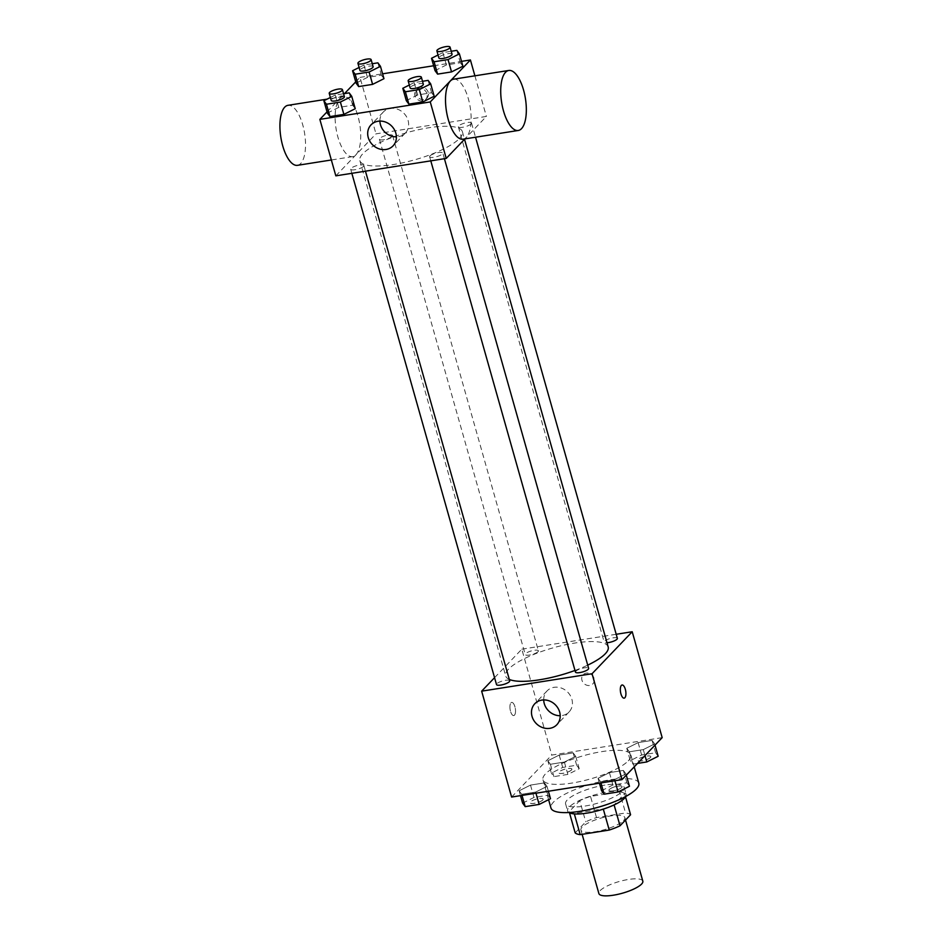 <?xml version="1.0" encoding="UTF-8"?>
<svg xmlns="http://www.w3.org/2000/svg" width="943" height="943" viewBox="0 0 943 943"><rect width="100%" height="100%" fill="white"/><g stroke="black" fill="none" stroke-linecap="round" stroke-linejoin="round"><path stroke-width="0.71" stroke-dasharray="4.71 3.54" d="M642.82 881.139A22.832 6.059 -15.8 0 0 619.209 881.516A22.832 6.059 -15.8 0 0 598.888 893.563M623.582 820.551A22.832 6.059 -15.8 0 0 624.844 817.605A22.832 6.059 -15.8 0 0 601.221 817.994A22.832 6.059 -15.8 0 0 580.912 830.029A22.832 6.059 -15.8 0 0 599.866 830.83A22.832 6.059 -15.8 0 0 623.582 820.551M575.171 832.881L585.733 821.836A29.469 7.815 -15.8 0 1 596.506 817.581L625.563 812.996A29.469 7.815 -15.8 0 1 630.584 814.752M596.506 817.581L590.518 796.411L619.563 791.825L625.563 812.996M625.551 796.965L624.596 793.582L614.105 804.921M624.596 793.582A29.469 7.815 -15.8 0 0 619.563 791.825M590.518 796.411A29.469 7.815 -15.8 0 0 579.745 800.654L585.733 821.836M614.023 804.627A29.469 7.815 -15.8 0 1 603.249 808.87L574.204 813.455A29.469 7.815 -15.8 0 1 569.171 811.699L579.745 800.654M568.924 812.524A30.435 8.074 164.2 0 1 567.592 810.933A30.435 8.074 164.2 0 1 606.927 792.144A30.435 8.074 164.2 0 1 626.176 794.348A30.435 8.074 164.2 0 1 625.869 796.411M604.923 785.083A30.435 8.074 -15.8 0 0 565.6 803.872A30.435 8.074 -15.8 0 0 590.872 804.921A30.435 8.074 -15.8 0 0 622.486 791.224A30.435 8.074 -15.8 0 0 624.172 787.299A30.435 8.074 -15.8 0 0 604.923 785.083M569.171 811.699L569.489 812.831M638.812 783.15A45.653 12.118 -15.8 0 0 591.591 783.916A45.653 12.118 -15.8 0 0 550.96 808.01M628.297 760.812A45.653 12.118 -15.8 0 0 630.832 754.919A45.653 12.118 -15.8 0 0 583.599 755.685A45.653 12.118 -15.8 0 0 542.968 779.778A45.653 12.118 -15.8 0 0 580.888 781.358A45.653 12.118 -15.8 0 0 628.297 760.812M547.836 760.765L559.211 755.072L573.144 752.879L575.725 756.369L564.362 762.062L550.417 764.266L547.836 760.765L559.211 755.072L573.144 752.879L575.725 756.369L564.362 762.062L550.417 764.266L547.836 760.765L551.337 773.119L562.7 767.437L576.644 765.233L579.226 768.722L567.863 774.415L553.918 776.619L551.337 773.119M519.133 790.788L530.496 785.095L544.429 782.89L547.011 786.379L535.648 792.073L521.703 794.277L519.133 790.788L530.496 785.095L544.429 782.89L547.011 786.379L535.648 792.073L521.703 794.277L519.133 790.788L520.501 795.644M511.613 797.047L551.773 755.072L662.175 737.638M626.777 748.306L638.14 742.612L652.085 740.42L654.666 743.909L643.303 749.602L629.358 751.795L626.777 748.306L638.14 742.612L652.085 740.42L654.666 743.909L643.303 749.602L629.358 751.795L626.777 748.306L630.278 760.659L641.641 754.966L655.585 752.773L658.167 756.262M598.062 778.329L609.426 772.635L623.37 770.431L625.952 773.92L614.588 779.613L600.644 781.818L598.062 778.329L609.426 772.635L623.37 770.431L625.952 773.92L614.588 779.613L600.644 781.818L598.062 778.329L599.442 783.185M494.568 677.663L521.809 649.185L551.773 755.072M521.809 649.185L616.192 634.285M594.031 678.335A6.66 5.847 -136.3 0 0 589.304 673.396A6.66 5.847 -136.3 0 0 583.187 674.693A6.66 5.847 -136.3 0 0 583.953 683.522A6.66 5.847 -136.3 0 0 592.805 683.899A6.66 5.847 -136.3 0 0 594.031 678.335M608.188 646.957A53.268 14.133 -15.8 0 0 553.081 647.853A53.268 14.133 -15.8 0 0 505.684 675.966A53.268 14.133 -15.8 0 0 509.303 679.42M574.994 670.449A53.268 14.133 -15.8 0 0 587.725 665.133M509.703 680.834A6.849 1.815 -15.8 0 0 502.607 680.94A6.849 1.815 -15.8 0 0 496.513 684.559M538.029 651.696A6.849 1.815 -15.8 0 0 538.406 650.811A6.849 1.815 -15.8 0 0 531.322 650.929A6.849 1.815 -15.8 0 0 525.227 654.548A6.849 1.815 -15.8 0 0 530.921 654.784A6.849 1.815 -15.8 0 0 538.029 651.696M617.347 638.352A6.849 1.815 -15.8 0 0 610.262 638.47A6.849 1.815 -15.8 0 0 604.168 642.089A6.849 1.815 -15.8 0 0 606.997 642.749M575.454 672.1A6.849 1.815 164.2 0 1 575.831 671.216A6.849 1.815 164.2 0 1 582.951 668.127A6.849 1.815 164.2 0 1 588.632 668.375M514.465 715.171A6.66 2.64 81 0 0 515.149 707.627A6.66 2.64 81 0 0 511.684 702.417A6.66 2.64 81 0 0 510.116 709.407A6.66 2.64 81 0 0 513.758 715.572A6.66 2.64 81 0 0 514.465 715.171A6.66 2.64 81 0 0 515.149 707.627A6.66 2.64 81 0 0 511.684 702.417A6.66 2.64 81 0 0 510.116 709.407A6.66 2.64 81 0 0 513.758 715.572A6.66 2.64 81 0 0 514.477 715.171M624.148 698.15L624.16 698.15A6.66 2.64 -99 0 1 624.148 698.15A6.66 2.64 -99 0 1 620.683 692.94A6.66 2.64 -99 0 1 621.366 685.396A6.66 2.64 -99 0 1 622.074 684.995A6.66 2.64 -99 0 1 622.085 684.995L622.085 684.995M543.71 699.93A15.218 13.379 43.7 0 1 547.07 690.913A15.218 13.379 43.7 0 1 561.05 687.954A15.218 13.379 43.7 0 1 571.871 699.246A15.218 13.379 43.7 0 1 569.065 711.953A15.218 13.379 43.7 0 1 560.201 715.713M594.031 678.347A6.66 5.847 -136.3 0 0 589.304 673.396A6.66 5.847 -136.3 0 0 583.187 674.693A6.66 5.847 -136.3 0 0 583.953 683.522A6.66 5.847 -136.3 0 0 592.805 683.899A6.66 5.847 -136.3 0 0 594.031 678.347M459.418 138.515A53.268 14.133 -15.8 0 0 462.365 131.631A53.268 14.133 -15.8 0 0 407.258 132.539A53.268 14.133 -15.8 0 0 359.861 160.64A53.268 14.133 -15.8 0 0 404.099 162.491A53.268 14.133 -15.8 0 0 459.418 138.515M430.02 155.89A6.849 1.815 164.2 0 1 437.128 152.813A6.849 1.815 164.2 0 1 442.809 153.049A6.849 1.815 164.2 0 1 436.715 156.668A6.849 1.815 164.2 0 1 429.631 156.786A6.849 1.815 164.2 0 1 430.02 155.89M392.205 136.381A6.849 1.815 -15.8 0 0 392.594 135.497A6.849 1.815 -15.8 0 0 385.51 135.615A6.849 1.815 -15.8 0 0 379.416 139.222A6.849 1.815 -15.8 0 0 385.098 139.47A6.849 1.815 -15.8 0 0 392.205 136.381M471.146 123.922A6.849 1.815 -15.8 0 0 471.524 123.038A6.849 1.815 -15.8 0 0 464.439 123.156A6.849 1.815 -15.8 0 0 458.345 126.763A6.849 1.815 -15.8 0 0 464.039 126.999A6.849 1.815 -15.8 0 0 471.146 123.922M363.503 166.392A6.849 1.815 -15.8 0 0 363.88 165.508A6.849 1.815 -15.8 0 0 356.796 165.626A6.849 1.815 -15.8 0 0 350.702 169.245A6.849 1.815 -15.8 0 0 356.383 169.481A6.849 1.815 -15.8 0 0 363.503 166.392M335.838 175.846L375.986 133.859L486.388 116.437L464.899 138.904M355.735 81.864L360.014 77.385L375.986 133.859M360.014 77.385L382.587 73.825M433.639 65.762L461.528 61.366M474.895 75.817L486.388 116.437M428.24 92.426A6.66 5.847 -136.3 0 0 423.501 87.487A6.66 5.847 -136.3 0 0 417.395 88.783A6.66 5.847 -136.3 0 0 418.162 97.612A6.66 5.847 -136.3 0 0 427.014 97.989A6.66 5.847 -136.3 0 0 428.24 92.426M327.362 113.101L338.726 107.408L352.67 105.215L355.252 108.704L352.67 105.215L338.726 107.408L327.362 113.101M435.018 70.631L446.381 64.937L460.325 62.733L462.907 66.222L460.325 62.733L446.381 64.937L435.018 70.631M327.021 111.875L344.513 93.593M356.077 83.09L367.44 77.397L381.385 75.192L383.966 78.682L381.385 75.192L367.44 77.397L356.077 83.09M406.303 100.642L417.666 94.948L431.611 92.744L434.193 96.245L431.611 92.744L417.666 94.948L406.303 100.642M355.9 154.793A30.376 12.047 81 0 0 359 120.374A30.376 12.047 81 0 0 343.181 96.61A30.376 12.047 81 0 0 336.026 128.496A30.376 12.047 81 0 0 352.658 156.621A30.376 12.047 81 0 0 355.9 154.793M453.583 79.188A30.376 12.047 -99 0 1 470.215 107.313A30.376 12.047 -99 0 1 463.06 139.187M297.458 165.331A30.376 12.047 81 0 0 300.699 163.504A30.376 12.047 81 0 0 303.799 129.085A30.376 12.047 81 0 0 287.98 105.321M379.911 121.081A15.218 13.379 43.7 0 1 383.271 112.064A15.218 13.379 43.7 0 1 397.251 109.093A15.218 13.379 43.7 0 1 408.071 120.398A15.218 13.379 43.7 0 1 405.266 133.104A15.218 13.379 43.7 0 1 396.402 136.865M426.979 93.758A6.66 5.847 -136.3 0 0 422.24 88.807A6.66 5.847 -136.3 0 0 416.122 90.104A6.66 5.847 -136.3 0 0 416.889 98.932A6.66 5.847 -136.3 0 0 425.753 99.31A6.66 5.847 -136.3 0 0 426.979 93.758M409.333 85.023L414.166 82.595L422.511 81.287M423.336 84.222A6.849 1.815 -15.8 0 0 416.252 84.34A6.849 1.815 -15.8 0 0 410.158 87.958M414.166 82.595L417.666 94.948M428.11 80.391L431.611 92.744M330.392 97.483L335.236 95.054L343.57 93.746M344.395 96.681A6.849 1.815 -15.8 0 0 337.311 96.799A6.849 1.815 -15.8 0 0 331.217 100.418M335.236 95.054L338.726 107.408M349.169 92.862L352.67 105.215M438.047 55.012L442.88 52.584L451.214 51.264M452.051 54.211A6.849 1.815 -15.8 0 0 444.966 54.329A6.849 1.815 -15.8 0 0 438.872 57.936M442.88 52.584L446.381 64.937M456.825 50.38L460.325 62.733M359.106 67.472L363.951 65.043L372.285 63.723M373.11 66.67A6.849 1.815 -15.8 0 0 366.025 66.788A6.849 1.815 -15.8 0 0 359.931 70.395M363.951 65.043L367.44 77.397M377.884 62.839L381.385 75.192M601.563 790.682L612.926 784.989L626.871 782.784L629.452 786.273M621.72 787.499A6.849 1.815 -15.8 0 0 622.097 786.615A6.849 1.815 -15.8 0 0 615.013 786.721A6.849 1.815 -15.8 0 0 608.919 790.34A6.849 1.815 -15.8 0 0 614.6 790.576A6.849 1.815 -15.8 0 0 621.72 787.499A6.849 1.815 -15.8 0 0 622.109 786.662A6.849 1.815 -15.8 0 0 615.025 786.78A6.849 1.815 -15.8 0 0 608.93 790.399A6.849 1.815 -15.8 0 0 614.624 790.635A6.849 1.815 -15.8 0 0 621.732 787.546M609.426 772.635L612.926 784.989M623.37 770.431L626.871 782.784M625.952 773.92L626.293 775.146M614.588 779.613L614.907 780.745M600.644 781.818L600.962 782.949M522.622 803.141L533.986 797.448L547.93 795.244L550.512 798.733M542.779 799.959A6.849 1.815 -15.8 0 0 543.156 799.075A6.849 1.815 -15.8 0 0 536.072 799.192A6.849 1.815 -15.8 0 0 529.978 802.799A6.849 1.815 -15.8 0 0 535.659 803.035A6.849 1.815 -15.8 0 0 542.779 799.959M530.496 785.095L533.986 797.448M544.429 782.89L547.93 795.244M547.011 786.379L548.39 791.248M535.648 792.073L535.966 793.204M521.703 794.277L522.021 795.409M542.791 800.018A6.849 1.815 -15.8 0 0 543.168 799.134A6.849 1.815 -15.8 0 0 536.084 799.24A6.849 1.815 -15.8 0 0 529.99 802.858A6.849 1.815 -15.8 0 0 535.683 803.094A6.849 1.815 -15.8 0 0 542.791 800.018M637.515 763.417L632.859 764.148L630.278 760.659M650.422 757.477A6.849 1.815 -15.8 0 0 650.811 756.592A6.849 1.815 -15.8 0 0 643.727 756.71A6.849 1.815 -15.8 0 0 637.633 760.329A6.849 1.815 -15.8 0 0 643.315 760.565A6.849 1.815 -15.8 0 0 650.422 757.477M638.14 742.612L641.641 754.966M652.085 740.42L655.585 752.773M654.666 743.909L655.008 745.135M643.303 749.602L645 755.602M629.358 751.795L632.859 764.148M650.446 757.535A6.849 1.815 -15.8 0 0 650.823 756.651A6.849 1.815 -15.8 0 0 643.739 756.769A6.849 1.815 -15.8 0 0 637.645 760.388A6.849 1.815 -15.8 0 0 643.326 760.624A6.849 1.815 -15.8 0 0 650.446 757.535M571.493 769.936A6.849 1.815 -15.8 0 0 571.871 769.052A6.849 1.815 -15.8 0 0 564.786 769.17A6.849 1.815 -15.8 0 0 558.692 772.788A6.849 1.815 -15.8 0 0 564.374 773.024A6.849 1.815 -15.8 0 0 571.493 769.936M559.211 755.072L562.7 767.437M573.144 752.879L576.644 765.233M575.725 756.369L579.226 768.722M564.362 762.062L567.863 774.415M550.417 764.266L553.918 776.619M571.505 769.995A6.849 1.815 -15.8 0 0 571.882 769.111A6.849 1.815 -15.8 0 0 564.798 769.229A6.849 1.815 -15.8 0 0 558.704 772.847A6.849 1.815 -15.8 0 0 564.397 773.083A6.849 1.815 -15.8 0 0 571.505 769.995M625.527 820.045L624.844 817.605M582.126 834.331L580.912 830.029M565.6 803.872L567.592 810.933M624.172 787.299L626.176 794.348M542.968 779.778L548.602 799.688M630.832 754.919L634.215 766.871M547.07 690.913L534.846 703.69M569.065 711.953L556.841 724.731M359.861 160.64L505.684 675.966M462.365 131.631L464.534 139.293M444.412 158.695L442.809 153.049M430.786 160.852L429.631 156.786M379.416 139.222L525.227 654.548M392.594 135.497L538.406 650.811M458.345 126.763L604.168 642.089M471.524 123.038L475.543 137.218M350.702 169.245L351.845 173.312M363.88 165.508L365.471 171.166M343.181 96.61L327.044 99.156M352.658 156.621L331.347 159.98M383.271 112.064L371.047 124.841M405.266 133.104L393.042 145.882M425.753 99.31L427.014 97.989M416.122 90.104L417.395 88.783"/><path stroke-width="1.41" d="M582.126 834.331L598.888 893.563A22.832 6.059 -15.8 0 0 617.842 894.353A22.832 6.059 -15.8 0 0 641.558 884.086A22.832 6.059 -15.8 0 0 642.82 881.139L625.527 820.045M603.32 809.129L609.237 830.052L580.193 834.638A29.469 7.815 -15.8 0 1 575.171 832.881L569.489 812.831M625.551 796.965L630.584 814.752L620.023 825.797A29.469 7.815 -15.8 0 1 609.237 830.052M614.105 804.921L620.023 825.797M625.869 796.411A30.435 8.074 164.2 0 1 599.088 810.414A30.435 8.074 164.2 0 1 568.924 812.524M574.334 813.903L580.193 834.638M548.602 799.688L550.96 808.01A45.653 12.118 -15.8 0 0 588.868 809.601A45.653 12.118 -15.8 0 0 636.289 789.043A45.653 12.118 -15.8 0 0 638.812 783.15L634.215 766.871M616.192 634.285L632.211 631.751L662.175 737.638L622.015 779.625L511.613 797.047L481.649 691.16L494.568 677.663M587.725 665.133A53.268 14.133 -15.8 0 0 605.229 653.829A53.268 14.133 -15.8 0 0 608.188 646.957L464.534 139.293M509.303 679.42A53.268 14.133 -15.8 0 0 574.994 670.449M632.211 631.751L592.051 673.738L481.649 691.16M351.845 173.312L496.513 684.559A6.849 1.815 -15.8 0 0 502.206 684.795A6.849 1.815 -15.8 0 0 509.314 681.718A6.849 1.815 -15.8 0 0 509.703 680.834L365.471 171.166M606.997 642.749A6.849 1.815 -15.8 0 0 616.97 639.236A6.849 1.815 -15.8 0 0 617.347 638.352L475.543 137.218M444.412 158.695L588.632 668.375A6.849 1.815 164.2 0 1 582.538 671.982A6.849 1.815 164.2 0 1 575.454 672.1L430.786 160.852M592.051 673.738L622.015 779.625M559.647 712.036A15.218 13.379 43.7 0 1 556.841 724.731A15.218 13.379 43.7 0 1 536.602 723.882A15.218 13.379 43.7 0 1 534.846 703.69A15.218 13.379 43.7 0 1 548.814 700.732A15.218 13.379 43.7 0 1 559.647 712.036M621.378 685.396A6.66 2.64 -99 0 1 622.085 684.995A6.66 2.64 -99 0 1 625.728 691.16A6.66 2.64 -99 0 1 624.16 698.15A6.66 2.64 -99 0 1 620.694 692.94A6.66 2.64 -99 0 1 621.378 685.396M622.085 684.995A6.66 2.64 -99 0 1 625.728 691.16A6.66 2.64 -99 0 1 624.16 698.15M560.201 715.713A15.218 13.379 43.7 0 1 543.71 699.93M464.899 138.904L446.239 158.412L335.838 175.846L319.854 119.372L327.021 111.875M382.587 73.825L433.639 65.762M461.528 61.366L470.416 59.963L474.895 75.817M343.57 93.746L349.169 92.862L351.751 96.351L355.252 108.704L343.889 114.398L329.944 116.59L327.362 113.101L323.873 100.748L330.392 97.483M451.214 51.264L456.825 50.38L459.406 53.869L462.907 66.222L451.532 71.916L437.599 74.12L435.018 70.631L431.517 58.277L438.047 55.012M344.513 93.593L355.735 81.864M470.416 59.963L430.256 101.938L319.854 119.372M372.285 63.723L377.884 62.839L380.465 66.328L383.966 78.682L372.603 84.375L358.658 86.579L356.077 83.09L352.576 70.737L359.106 67.472M422.511 81.287L428.11 80.391L430.692 83.892L434.193 96.245L422.829 101.938L408.885 104.131L406.303 100.642L402.802 88.288L409.333 85.023M430.256 101.938L446.239 158.412M395.848 133.187A15.218 13.379 43.7 0 1 393.042 145.882A15.218 13.379 43.7 0 1 372.803 145.022A15.218 13.379 43.7 0 1 371.047 124.841A15.218 13.379 43.7 0 1 385.015 121.883A15.218 13.379 43.7 0 1 395.848 133.187M518.261 130.476L463.06 139.187A30.376 12.047 -99 0 1 447.241 115.435A30.376 12.047 -99 0 1 450.353 81.004A30.376 12.047 -99 0 1 453.583 79.188L508.784 70.466A30.376 12.047 -99 0 1 525.428 98.591A30.376 12.047 -99 0 1 518.261 130.476A30.376 12.047 -99 0 1 502.442 106.712A30.376 12.047 -99 0 1 505.554 72.293A30.376 12.047 -99 0 1 508.784 70.466M327.044 99.156L287.98 105.321A30.376 12.047 81 0 0 280.825 137.207A30.376 12.047 81 0 0 297.458 165.331L331.347 159.98M396.402 136.865A15.218 13.379 43.7 0 1 379.911 121.081M430.692 83.892L419.329 89.573L405.384 91.777L402.802 88.288M408.166 80.898L410.158 87.958A6.849 1.815 -15.8 0 0 415.851 88.194A6.849 1.815 -15.8 0 0 422.959 85.106A6.849 1.815 -15.8 0 0 423.336 84.222L421.344 77.161A6.849 1.815 -15.8 0 0 414.26 77.279A6.849 1.815 -15.8 0 0 408.166 80.898A6.849 1.815 -15.8 0 0 413.847 81.133A6.849 1.815 -15.8 0 0 420.967 78.045A6.849 1.815 -15.8 0 0 421.344 77.161M434.193 96.245L422.829 101.938L408.885 104.131L406.303 100.642M419.329 89.573L422.829 101.938M405.384 91.777L408.885 104.131M351.751 96.351L340.388 102.044L326.443 104.237L323.873 100.748M329.225 93.357L331.217 100.418A6.849 1.815 -15.8 0 0 336.91 100.653A6.849 1.815 -15.8 0 0 344.018 97.565A6.849 1.815 -15.8 0 0 344.395 96.681L342.403 89.62A6.849 1.815 -15.8 0 0 335.319 89.738A6.849 1.815 -15.8 0 0 329.225 93.357A6.849 1.815 -15.8 0 0 334.906 93.593A6.849 1.815 -15.8 0 0 342.026 90.504A6.849 1.815 -15.8 0 0 342.403 89.62M355.252 108.704L343.889 114.398L329.944 116.59L327.362 113.101M340.388 102.044L343.889 114.398M326.443 104.237L329.944 116.59M459.406 53.869L448.043 59.562L434.098 61.766L431.517 58.277M436.88 50.875L438.872 57.936A6.849 1.815 -15.8 0 0 444.566 58.171A6.849 1.815 -15.8 0 0 451.673 55.095A6.849 1.815 -15.8 0 0 452.051 54.211L450.059 47.15A6.849 1.815 -15.8 0 0 442.974 47.268A6.849 1.815 -15.8 0 0 436.88 50.875A6.849 1.815 -15.8 0 0 442.562 51.122A6.849 1.815 -15.8 0 0 449.67 48.034A6.849 1.815 -15.8 0 0 450.059 47.15M462.907 66.222L451.532 71.916L437.599 74.12L435.018 70.631M448.043 59.562L451.532 71.916M434.098 61.766L437.599 74.12M380.465 66.328L369.102 72.022L355.157 74.226L352.576 70.737M357.939 63.346L359.931 70.395A6.849 1.815 -15.8 0 0 365.625 70.642A6.849 1.815 -15.8 0 0 372.733 67.554A6.849 1.815 -15.8 0 0 373.11 66.67L371.118 59.609A6.849 1.815 -15.8 0 0 364.033 59.727A6.849 1.815 -15.8 0 0 357.939 63.346A6.849 1.815 -15.8 0 0 363.621 63.582A6.849 1.815 -15.8 0 0 370.74 60.493A6.849 1.815 -15.8 0 0 371.118 59.609M383.966 78.682L372.603 84.375L358.658 86.579L356.077 83.09M369.102 72.022L372.603 84.375M355.157 74.226L358.658 86.579M626.293 775.146L629.452 786.273L618.089 791.967L604.145 794.171L601.563 790.682L599.442 783.185M614.907 780.745L618.089 791.967M600.962 782.949L604.145 794.171M548.39 791.248L550.512 798.733L539.148 804.426L525.204 806.63L522.622 803.141L520.501 795.644M535.966 793.204L539.148 804.426M522.021 795.409L525.204 806.63M655.008 745.135L658.167 756.262L646.792 761.956L637.515 763.417M645 755.602L646.792 761.956"/></g></svg>
